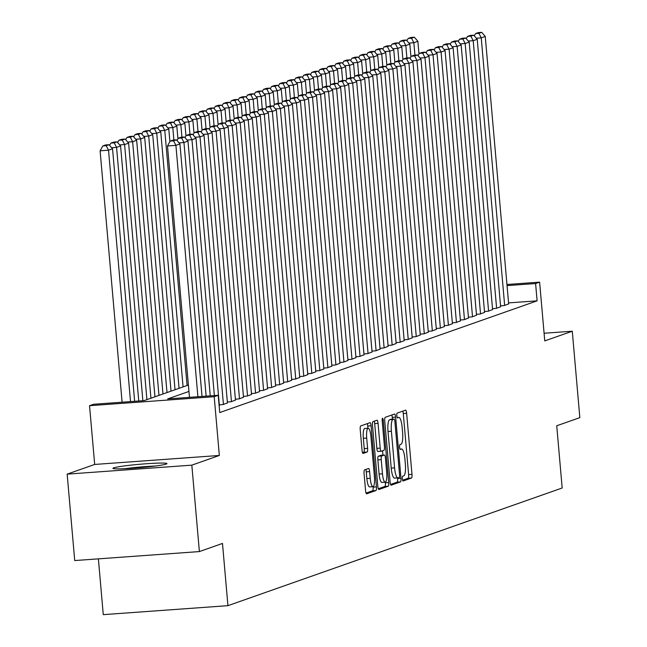 <?xml version="1.0" encoding="UTF-8"?>
<svg xmlns="http://www.w3.org/2000/svg" width="647" height="647" viewBox="0 0 647 647"><rect width="100%" height="100%" fill="white"/><g stroke="black" fill="none" stroke-linecap="round" stroke-linejoin="round"><path stroke-width="0.97" d="M402.353 478.796A2.386 0.566 85.9 0 0 403.081 480.98A2.386 0.566 85.9 0 0 403.113 480.98L411.492 478.028A3.413 0.809 85.9 0 0 411.985 474.356L406.639 413.279A3.413 0.809 85.9 0 0 405.612 410.149A3.413 0.809 85.9 0 0 405.556 410.166L397.177 413.109A2.386 0.566 85.9 0 0 396.829 415.681A2.386 0.566 85.9 0 0 397.557 417.873A2.386 0.566 85.9 0 0 397.59 417.865L398.673 417.485A10.918 2.588 85.9 0 1 398.843 417.444A10.918 2.588 85.9 0 1 402.151 427.449L402.596 432.544A10.918 2.588 85.9 0 1 401.019 444.287L399.935 444.667A2.386 0.566 85.9 0 0 399.595 447.239A2.386 0.566 85.9 0 0 400.315 449.43A2.386 0.566 85.9 0 0 400.356 449.422L401.439 449.042A10.918 2.588 85.9 0 1 401.601 449.002A10.918 2.588 85.9 0 1 404.909 459.006L405.354 464.101A10.918 2.588 85.9 0 1 403.785 475.844L402.701 476.224A2.386 0.566 85.9 0 0 402.353 478.796M166.222 464.077A27.117 1.698 -5 0 0 166.958 463.608A27.117 1.698 -5 0 0 143.019 464.004A27.117 1.698 -5 0 0 113.662 467.862A27.117 1.698 -5 0 0 112.926 468.331A27.117 1.698 -5 0 0 136.857 467.935A27.117 1.698 -5 0 0 166.222 464.077M364.568 469.892A3.413 0.809 85.9 0 0 364.075 473.564L365.571 490.693A3.413 0.809 85.9 0 0 366.606 493.823A3.413 0.809 85.9 0 0 366.655 493.815L375.964 490.531A3.413 0.809 85.9 0 0 376.457 486.868L371.111 425.791A3.413 0.809 85.9 0 0 370.076 422.661A3.413 0.809 85.9 0 0 370.027 422.669L360.719 425.944A3.413 0.809 85.9 0 0 360.225 429.616L362.037 450.32A3.413 0.809 85.9 0 0 363.072 453.442A3.413 0.809 85.9 0 0 363.129 453.434L367.108 452.027A3.413 0.809 85.9 0 0 367.601 448.363L366.703 438.092A9.131 2.159 85.9 0 1 368.151 428.249A9.131 2.159 85.9 0 1 370.925 436.612L374.435 476.815A9.131 2.159 85.9 0 1 372.987 486.665A9.131 2.159 85.9 0 1 370.221 478.303L369.631 471.606A3.413 0.809 85.9 0 0 368.596 468.477A3.413 0.809 85.9 0 0 368.547 468.485L364.568 469.892M199.381 551.576L74.72 560.561L67.159 474.138L191.827 465.153L199.381 551.576L222.487 543.44L227.93 605.665L562.178 487.992L556.735 425.766L579.841 417.638L572.28 331.215L544.758 340.904L539.614 282.141L535.595 283.548L537.107 300.839L219.729 412.568L218.217 395.285L214.206 396.7L89.537 405.685L93.556 404.27L144.095 400.622L188.406 385.03M191.827 465.153L219.341 455.464L214.206 396.7M390.101 482.064A3.413 0.809 85.9 0 0 391.136 485.185A3.413 0.809 85.9 0 0 391.184 485.177L400.493 481.902A3.413 0.809 85.9 0 0 400.986 478.23L395.64 417.153A3.413 0.809 85.9 0 0 394.605 414.023A3.413 0.809 85.9 0 0 394.557 414.04L385.248 417.315A3.413 0.809 85.9 0 0 384.755 420.987L390.101 482.064M388.224 486.221L378.924 489.496A3.413 0.809 85.9 0 1 378.867 489.504A3.413 0.809 85.9 0 1 377.84 486.374L372.494 425.297A3.413 0.809 85.9 0 1 372.987 421.634L376.966 420.226A3.413 0.809 85.9 0 1 377.015 420.218A3.413 0.809 85.9 0 1 378.05 423.34L380.218 448.112A3.413 0.809 85.9 0 0 381.253 451.242A3.413 0.809 85.9 0 0 381.309 451.226L383.946 450.296A3.413 0.809 85.9 0 0 384.439 446.632L382.183 420.841A2.386 0.566 85.9 0 1 382.563 418.261A2.386 0.566 85.9 0 1 383.291 420.453L388.718 482.549A3.413 0.809 85.9 0 1 388.224 486.221L384.86 486.463L378.301 488.768M572.28 331.215L544.087 333.245M500.543 305.837L504.248 305.562L508.655 303.896M492.504 308.659L496.209 308.393L500.624 306.727M484.474 311.49L488.178 311.223L492.585 309.557M476.435 314.321L480.139 314.054L484.554 312.388M468.404 317.151L472.108 316.884L476.516 315.21M460.365 319.974L464.069 319.707L468.485 318.041M452.334 322.804L456.038 322.538L460.446 320.872M444.295 325.635L447.999 325.368L452.415 323.702M436.264 328.466L439.968 328.199L444.376 326.525M428.225 331.288L431.929 331.021L436.345 329.355M420.194 334.119L423.898 333.852L428.306 332.186M412.163 336.95L415.859 336.683L420.275 335.017M404.124 339.78L407.828 339.513L412.236 337.839M396.093 342.603L399.789 342.336L404.205 340.67M388.054 345.433L391.758 345.166L396.166 343.5M380.024 348.264L383.72 347.997L388.135 346.331M371.985 351.095L375.689 350.828L380.096 349.154M363.954 353.917L367.65 353.65L372.065 351.984M355.915 356.748L359.619 356.481L364.026 354.815M347.884 359.578L351.58 359.311L355.996 357.645M339.845 362.409L343.549 362.142L347.957 360.468M331.814 365.231L335.518 364.965L339.926 363.299M323.775 368.062L327.479 367.795L331.887 366.129M315.744 370.893L319.448 370.626L323.856 368.96M307.705 373.723L311.409 373.456L315.817 371.79M299.674 376.546L303.378 376.279L307.786 374.613M291.635 379.377L295.339 379.11L299.747 377.444M283.604 382.207L287.308 381.94L291.716 380.274M275.565 385.038L279.269 384.771L283.677 383.105M267.534 387.86L271.239 387.593L275.646 385.927M259.496 390.691L263.2 390.424L267.607 388.758M251.465 393.522L255.169 393.255L259.576 391.589M243.426 396.352L247.13 396.085L251.537 394.419M235.395 399.183L239.099 398.916L243.507 397.242M227.356 402.005L231.06 401.738L235.468 400.072M219.325 404.836L223.029 404.569L227.437 402.903M537.107 300.839L508.566 302.893M98.384 558.854L103.269 614.65L227.93 605.665M219.341 455.464L94.68 464.449L67.159 474.138M94.68 464.449L89.537 405.685M188.964 391.435L167.678 398.924L218.217 395.285M535.595 283.548L507.054 285.61M506.957 284.494L539.614 282.141M402.596 480.211L408.128 478.27A3.413 0.809 85.9 0 0 408.613 474.599L403.275 413.522A3.413 0.809 85.9 0 0 402.806 411.128M392.43 419.207L392.268 417.396A3.413 0.809 85.9 0 0 391.807 415.002M390.57 484.449L397.121 482.144A3.413 0.809 85.9 0 0 397.614 478.473L397.565 477.915M399.207 477.454A2.386 0.566 85.9 0 0 399.555 474.882L394.864 421.27A2.386 0.566 85.9 0 0 394.136 419.086A2.386 0.566 85.9 0 0 394.104 419.094L392.955 419.499A10.918 2.588 85.9 0 0 391.386 431.242L394.589 467.886A10.918 2.588 85.9 0 0 397.897 477.89A10.918 2.588 85.9 0 0 398.067 477.858L399.207 477.454M394.136 419.086L390.772 419.329A2.386 0.566 85.9 0 0 390.772 419.329A2.386 0.566 85.9 0 0 390.731 419.337L394.104 419.094M397.735 477.882L394.694 478.101A10.918 2.588 85.9 0 1 394.533 478.133A10.918 2.588 85.9 0 1 391.225 468.129L388.014 431.484A10.918 2.588 85.9 0 1 389.591 419.741L390.731 419.337M381.204 451.234L377.937 451.469A3.413 0.809 85.9 0 1 377.888 451.485A3.413 0.809 85.9 0 1 376.853 448.355L374.686 423.583A3.413 0.809 85.9 0 0 374.217 421.197M382.555 450.789L382.935 455.148M385.297 482.169L385.353 482.791L388.718 482.549M382.466 473.814A9.131 2.159 85.9 0 0 385.232 482.177A9.131 2.159 85.9 0 0 386.688 472.334L385.45 458.165A3.413 0.809 85.9 0 0 384.415 455.035A3.413 0.809 85.9 0 0 384.367 455.051L381.722 455.981A3.413 0.809 85.9 0 0 381.229 459.653L382.466 473.814L379.102 474.057A9.131 2.159 85.9 0 0 381.867 482.419L385.232 482.177M381.099 455.286A3.413 0.809 85.9 0 0 381.043 455.278A3.413 0.809 85.9 0 0 380.994 455.294L384.367 455.051M379.102 474.057L377.856 459.896A3.413 0.809 85.9 0 1 378.349 456.224L380.994 455.294M384.86 486.463A3.413 0.809 85.9 0 0 385.353 482.791M372.987 486.665L369.615 486.908A9.131 2.159 85.9 0 1 366.849 478.545L366.267 471.849A3.413 0.809 85.9 0 0 365.798 469.455M368.151 428.249L364.787 428.492A9.131 2.159 85.9 0 0 363.331 438.334L366.703 438.092M362.506 452.706L363.735 452.269A3.413 0.809 85.9 0 0 364.229 448.606L363.331 438.334M367.941 428.265L367.747 426.033A3.413 0.809 85.9 0 0 367.278 423.639M366.04 493.087L372.591 490.774A3.413 0.809 85.9 0 0 373.084 487.11L373.044 486.657M414.945 55.157L413.854 42.718L417.873 41.303L418.981 53.968M411.541 38.197L414.347 37.211L410.982 37.453L408.168 38.44L411.541 38.197L413.854 42.718L408.928 43.074M417.873 41.303L414.347 37.211M408.168 38.44L406.898 40.712M504.652 305.424L481.239 37.866L476.313 38.222M508.663 304.009L485.258 36.45L481.239 37.866L478.926 33.337L481.732 32.35L478.368 32.593L475.553 33.579L478.926 33.337M474.283 35.852L475.553 33.579M481.732 32.35L485.258 36.45M127.928 468.541A23.47 1.472 175 0 1 133.508 467.902A23.47 1.472 175 0 1 152.215 466.414M155.515 466.002A26.948 1.69 -5 0 0 132.514 467.773A26.948 1.69 -5 0 0 124.604 468.711M406.906 57.987L405.823 45.549L409.834 44.133L410.942 56.799M403.502 41.028L406.316 40.033L402.944 40.276L400.137 41.271L403.502 41.028L405.823 45.549L400.889 45.905M409.834 44.133L406.316 40.033M400.137 41.271L398.859 43.543M398.875 60.818L397.784 48.379L401.803 46.964L402.911 59.629M395.471 43.85L398.277 42.864L394.913 43.106L392.098 44.093L395.471 43.85L397.784 48.379L392.858 48.735M401.803 46.964L398.277 42.864M392.098 44.093L390.828 46.366M390.837 63.649L389.753 51.21L393.764 49.795L394.872 62.46M387.432 46.681L390.246 45.694L386.874 45.937L384.067 46.924L387.432 46.681L389.753 51.21L384.819 51.566M393.764 49.795L390.246 45.694M384.067 46.924L382.789 49.196M382.806 66.471L381.714 54.033L385.733 52.617L386.841 65.282M379.401 49.512L382.207 48.525L378.843 48.768L376.028 49.754L379.401 49.512L381.714 54.033L376.789 54.388M385.733 52.617L382.207 48.525M376.028 49.754L374.759 52.027M496.613 308.255L473.208 40.696L468.274 41.044M500.632 306.84L477.219 39.281L473.208 40.696L470.887 36.167L473.701 35.181L470.329 35.423L467.522 36.41L470.887 36.167M466.244 38.683L467.522 36.41M473.701 35.181L477.219 39.281M488.582 311.086L465.169 43.519L460.243 43.875M492.593 309.67L469.188 42.104L465.169 43.519L462.856 38.998L465.662 38.011L462.298 38.254L459.483 39.241L462.856 38.998M458.213 41.513L459.483 39.241M465.662 38.011L469.188 42.104M480.543 313.908L457.138 46.349L452.204 46.705M484.563 312.493L461.149 44.934L457.138 46.349L454.817 41.829L457.631 40.834L454.259 41.076L451.452 42.071L454.817 41.829M450.175 44.344L451.452 42.071M457.631 40.834L461.149 44.934M472.512 316.739L449.099 49.18L444.174 49.536M476.524 315.324L453.118 47.765L449.099 49.18L446.786 44.651L449.592 43.664L446.228 43.907L443.413 44.894L446.786 44.651M442.144 47.166L443.413 44.894M449.592 43.664L453.118 47.765M374.767 69.302L373.683 56.863L377.694 55.448L378.802 68.113M371.362 52.342L374.176 51.348L370.804 51.59L367.997 52.585L371.362 52.342L373.683 56.863L368.75 57.219M377.694 55.448L374.176 51.348M367.997 52.585L366.72 54.858M464.473 319.569L441.068 52.011L436.135 52.358M468.493 318.154L445.079 50.595L441.068 52.011L438.747 47.482L441.561 46.495L438.189 46.738L435.382 47.724L438.747 47.482M434.105 49.997L435.382 47.724M441.561 46.495L445.079 50.595M366.736 72.132L365.644 59.694L369.663 58.279L370.771 70.944M363.331 55.173L366.137 54.178L362.773 54.421L359.958 55.416L363.331 55.173L365.644 59.694L360.719 60.05M369.663 58.279L366.137 54.178M359.958 55.416L358.689 57.688M456.442 322.4L433.029 54.833L428.104 55.189M460.454 320.985L437.048 53.418L433.029 54.833L430.716 50.312L433.522 49.326L430.158 49.568L427.343 50.555L430.716 50.312M426.074 52.828L427.343 50.555M433.522 49.326L437.048 53.418M358.697 74.963L357.613 62.524L361.624 61.109L362.732 73.774M355.292 57.995L358.106 57.009L354.734 57.251L351.928 58.238L355.292 57.995L357.613 62.524L352.68 62.88M361.624 61.109L358.106 57.009M351.928 58.238L350.65 60.511M448.403 325.223L424.998 57.664L420.065 58.02M452.423 323.807L429.01 56.249L424.998 57.664L422.677 53.143L425.491 52.148L422.119 52.391L419.313 53.386L422.677 53.143M418.035 55.658L419.313 53.386M425.491 52.148L429.01 56.249M350.666 77.794L349.574 65.347L353.594 63.94L354.702 76.597M347.261 60.826L350.067 59.839L346.703 60.082L343.889 61.069L347.261 60.826L349.574 65.347L344.649 65.703M353.594 63.94L350.067 59.839M343.889 61.069L342.619 63.341M440.372 328.053L416.959 60.494L412.034 60.85M444.384 326.638L420.979 59.079L416.959 60.494L414.646 55.965L417.452 54.979L414.088 55.221L411.274 56.216L414.646 55.965M410.004 58.481L411.274 56.216M417.452 54.979L420.979 59.079M342.627 80.616L341.543 68.178L345.563 66.762L346.663 79.427M339.222 63.657L342.037 62.662L338.664 62.905L335.858 63.899L339.222 63.657L341.543 68.178L336.61 68.533M345.563 66.762L342.037 62.662M335.858 63.899L334.58 66.172M334.596 83.447L333.504 71.008L337.524 69.593L338.632 82.258M331.191 66.487L333.998 65.493L330.633 65.735L327.819 66.73L331.191 66.487L333.504 71.008L328.579 71.364M337.524 69.593L333.998 65.493M327.819 66.73L326.549 69.003M326.557 86.277L325.473 73.839L329.493 72.424L330.601 85.089M323.152 69.31L325.967 68.323L322.594 68.566L319.788 69.552L323.152 69.31L325.473 73.839L320.54 74.195M329.493 72.424L325.967 68.323M319.788 69.552L318.51 71.825M318.526 89.108L317.434 76.661L321.454 75.254L322.562 87.911M315.121 72.141L317.928 71.154L314.563 71.396L311.749 72.383L315.121 72.141L317.434 76.661L312.509 77.017M321.454 75.254L317.928 71.154M311.749 72.383L310.479 74.656M310.487 91.931L309.403 79.492L313.423 78.077L314.531 90.742M307.082 74.971L309.897 73.976L306.524 74.219L303.718 75.214L307.082 74.971L309.403 79.492L304.47 79.848M313.423 78.077L309.897 73.976M303.718 75.214L302.44 77.486M302.456 94.761L301.365 82.323L305.384 80.907L306.492 93.572M299.051 77.802L301.858 76.807L298.493 77.05L295.679 78.044L299.051 77.802L301.365 82.323L296.439 82.679M305.384 80.907L301.858 76.807M295.679 78.044L294.409 80.317M294.417 97.592L293.334 85.153L297.353 83.738L298.461 96.403M291.013 80.624L293.827 79.638L290.454 79.88L287.648 80.867L291.013 80.624L293.334 85.153L288.4 85.509M297.353 83.738L293.827 79.638M287.648 80.867L286.37 83.139M286.386 100.422L285.295 87.976L289.314 86.569L290.422 99.226M282.982 83.455L285.788 82.468L282.424 82.711L279.609 83.698L282.982 83.455L285.295 87.976L280.369 88.332M289.314 86.569L285.788 82.468M279.609 83.698L278.339 85.97M278.347 103.245L277.264 90.806L281.283 89.391L282.391 102.056M274.943 86.286L277.757 85.291L274.385 85.533L271.578 86.528L274.943 86.286L277.264 90.806L272.338 91.162M281.283 89.391L277.757 85.291M271.578 86.528L270.3 88.801M270.317 106.076L269.225 93.637L273.244 92.222L274.352 104.887M266.912 89.116L269.718 88.121L266.354 88.364L263.539 89.359L266.912 89.116L269.225 93.637L264.3 93.993M273.244 92.222L269.718 88.121M263.539 89.359L262.27 91.631M262.278 108.906L261.194 96.468L265.213 95.052L266.321 107.717M258.873 91.939L261.687 90.952L258.315 91.195L255.508 92.181L258.873 91.939L261.194 96.468L256.269 96.824M265.213 95.052L261.687 90.952M255.508 92.181L254.231 94.454M254.247 111.737L253.155 99.29L257.174 97.883L258.282 110.54M250.842 94.769L253.648 93.783L250.284 94.025L247.469 95.012L250.842 94.769L253.155 99.29L248.23 99.646M257.174 97.883L253.648 93.783M247.469 95.012L246.2 97.285M432.333 330.884L408.928 63.325L403.995 63.681M436.353 329.469L412.94 61.91L408.928 63.325L406.607 58.796L409.422 57.809L406.049 58.052L403.243 59.039L406.607 58.796M401.965 61.311L403.243 59.039M409.422 57.809L412.94 61.91M424.303 333.715L400.889 66.148L395.964 66.504M428.314 332.299L404.909 64.732L400.889 66.148L398.576 61.627L401.383 60.64L398.018 60.883L395.204 61.869L398.576 61.627M393.934 64.142L395.204 61.869M401.383 60.64L404.909 64.732M416.264 336.537L392.858 68.978L387.925 69.334M420.283 335.122L396.87 67.563L392.858 68.978L390.537 64.457L393.352 63.463L389.979 63.705L387.173 64.7L390.537 64.457M385.895 66.973L387.173 64.7M393.352 63.463L396.87 67.563M408.233 339.368L384.819 71.809L379.894 72.165M412.244 337.952L388.839 70.394L384.819 71.809L382.506 67.288L385.313 66.293L381.948 66.536L379.134 67.531L382.506 67.288M377.864 69.803L379.134 67.531M385.313 66.293L388.839 70.394M400.194 342.198L376.789 74.64L371.855 74.995M404.213 340.783L380.8 73.224L376.789 74.64L374.467 70.111L377.282 69.124L373.909 69.366L371.103 70.353L374.467 70.111M369.825 72.626L371.103 70.353M377.282 69.124L380.8 73.224M392.163 345.029L368.75 77.462L363.824 77.818M396.174 343.614L372.769 76.055L368.75 77.462L366.437 72.941L369.243 71.954L365.878 72.197L363.064 73.184L366.437 72.941M361.794 75.456L363.064 73.184M369.243 71.954L372.769 76.055M384.124 347.851L360.719 80.293L355.785 80.649M388.143 346.444L364.73 78.877L360.719 80.293L358.398 75.772L361.212 74.777L357.84 75.02L355.033 76.014L358.398 75.772M353.755 78.287L355.033 76.014M361.212 74.777L364.73 78.877M376.093 350.682L352.68 83.123L347.754 83.479M380.104 349.267L356.699 81.708L352.68 83.123L350.367 78.602L353.173 77.608L349.809 77.85L346.994 78.845L350.367 78.602M345.724 81.118L346.994 78.845M353.173 77.608L356.699 81.708M368.054 353.513L344.649 85.954L339.715 86.31M372.074 352.097L348.668 84.539L344.649 85.954L342.328 81.425L345.142 80.438L341.77 80.681L338.963 81.668L342.328 81.425M337.685 83.94L338.963 81.668M345.142 80.438L348.668 84.539M360.023 356.343L336.61 88.776L331.685 89.132M364.035 354.928L340.629 87.369L336.61 88.776L334.297 84.256L337.103 83.269L333.739 83.512L330.924 84.498L334.297 84.256M329.655 86.771L330.924 84.498M337.103 83.269L340.629 87.369M351.984 359.166L328.579 91.607L323.646 91.963M356.004 357.759L332.598 90.192L328.579 91.607L326.258 87.086L329.072 86.091L325.7 86.334L322.893 87.329L326.258 87.086M321.616 89.601L322.893 87.329M329.072 86.091L332.598 90.192M343.953 361.997L320.54 94.438L315.615 94.794M347.965 360.581L324.559 93.022L320.54 94.438L318.227 89.917L321.033 88.922L317.669 89.165L314.854 90.159L318.227 89.917M313.585 92.432L314.854 90.159M321.033 88.922L324.559 93.022M246.208 114.559L245.124 102.121L249.144 100.706L250.252 113.371M242.803 97.6L245.617 96.605L242.245 96.848L239.439 97.843L242.803 97.6L245.124 102.121L240.199 102.477M249.144 100.706L245.617 96.605M239.439 97.843L238.161 100.115M238.177 117.39L237.085 104.951L241.105 103.536L242.213 116.201M234.772 100.431L237.578 99.436L234.214 99.678L231.4 100.673L234.772 100.431L237.085 104.951L232.16 105.307M241.105 103.536L237.578 99.436M231.4 100.673L230.13 102.946M230.138 120.221L229.054 107.782L233.074 106.367L234.182 119.032M226.733 103.253L229.548 102.266L226.175 102.509L223.369 103.496L226.733 103.253L229.054 107.782L224.129 108.138M233.074 106.367L229.548 102.266M223.369 103.496L222.091 105.768M222.107 123.051L221.015 110.613L225.035 109.197L226.143 121.854M218.702 106.084L221.509 105.097L218.144 105.34L215.33 106.326L218.702 106.084L221.015 110.613L216.09 110.96M225.035 109.197L221.509 105.097M215.33 106.326L214.06 108.599M335.914 364.827L312.509 97.268L307.576 97.624M339.934 363.412L316.529 95.853L312.509 97.268L310.188 92.739L313.002 91.753L309.63 91.995L306.824 92.982L310.188 92.739M305.546 95.255L306.824 92.982M313.002 91.753L316.529 95.853M327.883 367.658L304.47 100.091L299.545 100.447M331.895 366.242L308.49 98.684L304.47 100.091L302.157 95.57L304.963 94.583L301.599 94.826L298.785 95.813L302.157 95.57M297.515 98.085L298.785 95.813M304.963 94.583L308.49 98.684M319.844 370.48L296.439 102.922L291.506 103.277M323.864 369.073L300.459 101.506L296.439 102.922L294.118 98.401L296.933 97.406L293.56 97.648L290.754 98.643L294.118 98.401M289.476 100.916L290.754 98.643M296.933 97.406L300.459 101.506M311.814 373.311L288.4 105.752L283.475 106.108M315.825 371.896L292.42 104.337L288.4 105.752L286.087 101.231L288.894 100.236L285.529 100.479L282.715 101.474L286.087 101.231M281.445 103.746L282.715 101.474M288.894 100.236L292.42 104.337M214.068 125.874L212.984 113.435L217.004 112.02L218.112 124.685M210.663 108.914L213.478 107.92L210.105 108.17L207.299 109.157L210.663 108.914L212.984 113.435L208.059 113.791M217.004 112.02L213.478 107.92M207.299 109.157L206.021 111.43M303.775 376.142L280.369 108.583L275.444 108.939M307.794 374.726L284.389 107.167L280.369 108.583L278.048 104.054L280.863 103.067L277.49 103.31L274.684 104.296L278.048 104.054M273.406 106.569L274.684 104.296M280.863 103.067L284.389 107.167M206.037 128.704L204.945 116.266L208.965 114.851L210.073 127.516M202.632 111.745L205.439 110.75L202.074 110.993L199.26 111.988L202.632 111.745L204.945 116.266L200.02 116.622M208.965 114.851L205.439 110.75M199.26 111.988L197.99 114.26M295.744 378.972L272.33 111.413L267.405 111.761M299.755 377.557L276.35 109.998L272.33 111.413L270.017 106.884L272.824 105.898L269.459 106.14L266.645 107.127L270.017 106.884M265.375 109.4L266.645 107.127M272.824 105.898L276.35 109.998M197.998 131.535L196.914 119.097L200.934 117.681L202.042 130.346M194.593 114.568L197.408 113.581L194.035 113.823L191.229 114.81L194.593 114.568L196.914 119.097L191.989 119.452M200.934 117.681L197.408 113.581M191.229 114.81L189.951 117.083M287.705 381.795L264.3 114.236L259.374 114.592M291.724 380.387L268.319 112.821L264.3 114.236L261.978 109.715L264.793 108.72L261.42 108.971L258.614 109.958L261.978 109.715M257.336 112.23L258.614 109.958M264.793 108.72L268.319 112.821M189.967 134.366L188.875 121.927L192.895 120.512L194.003 133.177M186.562 117.398L189.377 116.411L186.004 116.654L183.19 117.641L186.562 117.398L188.875 121.927L183.95 122.275M192.895 120.512L189.377 116.411M183.19 117.641L181.92 119.913M279.674 384.625L256.261 117.067L251.335 117.422M283.685 383.21L260.28 115.651L256.261 117.067L253.947 112.546L256.754 111.551L253.389 111.794L250.575 112.788L253.947 112.546M249.305 115.061L250.575 112.788M256.754 111.551L260.28 115.651M181.928 137.188L180.845 124.75L184.864 123.334L185.972 135.999M178.523 120.229L181.338 119.242L177.965 119.485L175.159 120.471L178.523 120.229L180.845 124.75L175.919 125.106M184.864 123.334L181.338 119.242M175.159 120.471L173.881 122.744M271.635 387.456L248.23 119.897L243.304 120.253M275.654 386.041L252.249 118.482L248.23 119.897L245.909 115.368L248.723 114.382L245.35 114.624L242.544 115.611L245.909 115.368M241.266 117.883L242.544 115.611M248.723 114.382L252.249 118.482M173.897 140.019L172.806 127.58L176.825 126.165L177.933 138.83M170.493 123.059L173.307 122.065L169.935 122.307L167.12 123.302L170.493 123.059L172.806 127.58L167.88 127.936M176.825 126.165L173.307 122.065M167.12 123.302L165.85 125.575M263.604 390.287L240.191 122.728L235.265 123.076M267.615 388.871L244.21 121.312L240.191 122.728L237.878 118.199L240.684 117.212L237.32 117.455L234.505 118.441L237.878 118.199M233.235 120.714L234.505 118.441M240.684 117.212L244.21 121.312M187.088 385.491L164.775 130.411L168.794 128.996L169.902 141.661M162.454 125.882L165.268 124.895L161.896 125.138L159.089 126.125L162.454 125.882L164.775 130.411L159.849 130.767M168.794 128.996L165.268 124.895M159.089 126.125L157.811 128.397M255.565 393.117L232.16 125.55L227.234 125.906M259.584 391.702L236.179 124.135L232.16 125.55L229.839 121.029L232.653 120.043L229.281 120.285L226.474 121.272L229.839 121.029M225.196 123.545L226.474 121.272M232.653 120.043L236.179 124.135M179.057 388.321L156.736 133.242L160.755 131.826L183.077 386.906M154.423 128.713L157.237 127.726L153.865 127.969L151.05 128.955L154.423 128.713L156.736 133.242L151.81 133.597M160.755 131.826L157.237 127.726M151.05 128.955L149.78 131.228M247.534 395.94L224.121 128.381L219.196 128.737M251.546 394.524L228.14 126.966L224.121 128.381L221.808 123.86L224.614 122.865L221.25 123.108L218.435 124.103L221.808 123.86M217.166 126.375L218.435 124.103M224.614 122.865L228.14 126.966M171.018 391.144L148.705 136.064L152.724 134.649L175.038 389.737M146.384 131.543L149.198 130.557L145.826 130.799L143.019 131.786L146.384 131.543L148.705 136.064L143.78 136.42M152.724 134.649L149.198 130.557M143.019 131.786L141.742 134.058M239.495 398.77L216.09 131.212L211.165 131.567M243.515 397.355L220.109 129.796L216.09 131.212L213.769 126.683L216.583 125.696L213.211 125.939L210.404 126.925L213.769 126.683M209.127 129.198L210.404 126.925M216.583 125.696L220.109 129.796M162.987 393.974L140.666 138.895L144.685 137.479L167.007 392.559M138.353 134.374L141.167 133.379L137.795 133.622L134.98 134.616L138.353 134.374L140.666 138.895L135.741 139.251M144.685 137.479L141.167 133.379M134.98 134.616L133.711 136.889M231.464 401.601L208.051 134.042L203.126 134.39M235.476 400.186L212.07 132.627L208.051 134.042L205.738 129.513L208.544 128.527L205.18 128.769L202.365 129.756L205.738 129.513M201.096 132.028L202.365 129.756M208.544 128.527L212.07 132.627M154.948 396.805L132.635 141.725L136.654 140.31L158.968 395.39M130.314 137.196L133.128 136.21L129.756 136.452L126.949 137.447L130.314 137.196L132.635 141.725L127.71 142.081M136.654 140.31L133.128 136.21M126.949 137.447L125.672 139.712M223.425 404.432L200.02 136.865L195.095 137.221M227.445 403.016L204.04 135.449L200.02 136.865L197.699 132.344L200.513 131.357L197.141 131.6L194.335 132.586L197.699 132.344M193.057 134.859L194.335 132.586M200.513 131.357L204.04 135.449M146.918 399.636L124.596 144.556L128.616 143.141L150.937 398.22M122.283 140.027L125.097 139.04L121.725 139.283L118.911 140.27L122.283 140.027L124.596 144.556L119.671 144.912M128.616 143.141L125.097 139.04M118.911 140.27L117.641 142.542M214.367 395.56L191.981 139.695L187.056 140.051M219.406 405.839L196.001 138.28L191.981 139.695L189.668 135.174L192.482 134.18L189.11 134.422L186.296 135.417L189.668 135.174M185.026 137.69L186.296 135.417M192.482 134.18L196.001 138.28M138.757 401.011L116.565 147.379L120.585 145.971L142.866 400.711M114.244 142.858L117.058 141.871L113.686 142.114L110.88 143.1L114.244 142.858L116.565 147.379L111.64 147.734M120.585 145.971L117.058 141.871M110.88 143.1L109.602 145.373M206.142 396.158L183.95 142.526L179.025 142.882M210.251 395.859L187.97 141.111L183.95 142.526L181.629 137.997L184.444 137.01L181.071 137.253L178.265 138.248L181.629 137.997M176.987 140.512L178.265 138.248M184.444 137.01L187.97 141.111M130.524 401.601L108.526 150.209L112.546 148.794L134.641 401.31M106.213 145.688L109.028 144.693L105.655 144.936L102.841 145.931L106.213 145.688L108.526 150.209L100.107 150.816L122.097 402.208M112.546 148.794L109.028 144.693M102.841 145.931L100.107 150.816M197.909 396.748L175.911 145.357L167.492 145.963L189.482 397.355M202.026 396.449L179.931 143.941L175.911 145.357L173.598 140.828L176.413 139.841L173.04 140.084L170.226 141.07L173.598 140.828M167.492 145.963L170.226 141.07M176.413 139.841L179.931 143.941M400.016 449.139L401.439 449.042M397.258 417.582L398.673 417.485M403.275 413.522L406.639 413.279M408.613 474.599L411.985 474.356M408.128 478.27L411.492 478.028M392.268 417.396L395.64 417.153M397.614 478.473L400.986 478.23M397.121 482.144L400.493 481.902M389.591 419.741L392.955 419.499M388.014 431.484L391.386 431.242M391.225 468.129L394.589 467.886M374.686 423.583L378.05 423.34M376.853 448.355L380.218 448.112M382.159 420.534L383.291 420.453M378.349 456.224L381.722 455.981M377.856 459.896L381.229 459.653M366.267 471.849L369.631 471.606M366.849 478.545L370.221 478.303M364.229 448.606L367.601 448.363M363.735 452.269L367.108 452.027M367.747 426.033L371.111 425.791M373.084 487.11L376.457 486.868M372.591 490.774L375.964 490.531M400.008 449.115L401.601 449.002M397.25 417.566L398.843 417.444M394.533 478.133L397.897 477.89M377.888 451.485L381.253 451.242M381.043 455.278L384.415 455.035"/></g></svg>
